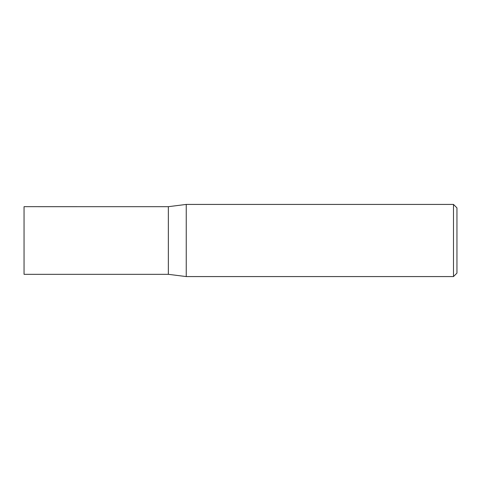 <?xml version="1.0" encoding="UTF-8"?>
<svg xmlns="http://www.w3.org/2000/svg" width="481" height="481" viewBox="0 0 481 481"><rect width="100%" height="100%" fill="white"/><g stroke="black" fill="none" stroke-linecap="round" stroke-linejoin="round"><path stroke-width="0.72" d="M24.05 274.32L24.05 206.68L168.35 206.692L168.35 274.308L168.35 206.68L186.243 204.425L186.243 276.575L168.35 274.32L24.05 274.32M453.487 204.425L453.487 276.575L456.95 273.112L456.95 207.888L453.487 204.425L186.243 204.425M453.487 276.575L186.243 276.575"/></g></svg>
